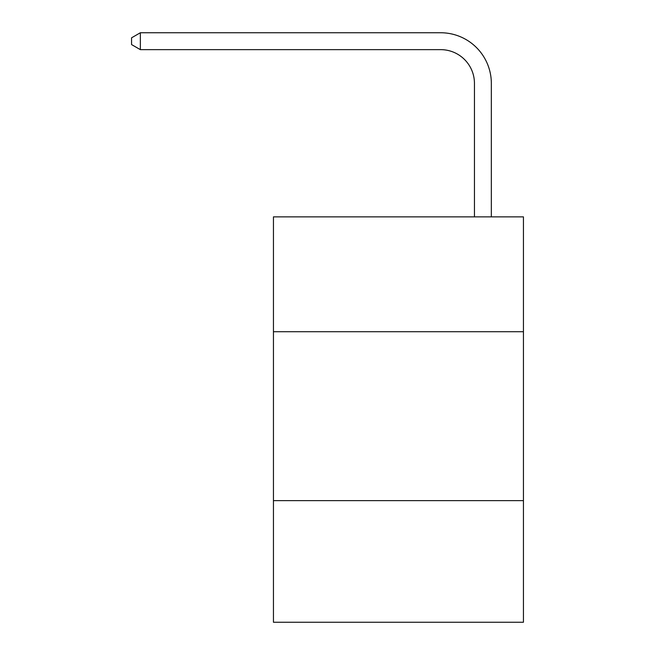 <?xml version="1.0" encoding="UTF-8"?>
<svg xmlns="http://www.w3.org/2000/svg" width="655" height="655" viewBox="0 0 655 655"><rect width="100%" height="100%" fill="white"/><g stroke="black" fill="none" stroke-linecap="round" stroke-linejoin="round"><path stroke-width="0.98" d="M523.435 331.725L523.435 216.862L273.446 216.862L273.446 331.725L523.435 331.725L523.435 622.25L273.446 622.25L273.446 331.725M523.435 500.633L273.446 500.633M474.449 216.862L474.449 83.422A33.782 33.782 176 0 0 440.668 49.641L140.35 49.641L140.35 32.75L440.668 32.75A50.672 50.672 -4 0 1 491.34 83.422L491.34 216.862M474.449 83.422A33.782 33.782 176 0 0 440.668 49.641A33.782 33.782 176 0 1 474.449 83.422A33.782 33.782 176 0 0 440.668 49.641A33.782 33.782 176 0 1 474.449 83.422A33.782 33.782 176 0 0 440.668 49.641A33.782 33.782 176 0 1 474.449 83.422A33.782 33.782 176 0 0 440.668 49.641A33.782 33.782 176 0 1 474.449 83.422A33.782 33.782 176 0 0 440.668 49.641A33.782 33.782 176 0 1 474.449 83.422A33.782 33.782 176 0 0 440.668 49.641A33.782 33.782 176 0 1 474.449 83.422A33.782 33.782 176 0 0 440.668 49.641A33.782 33.782 176 0 1 474.449 83.422A33.782 33.782 176 0 0 440.668 49.641A33.782 33.782 176 0 1 474.449 83.422A33.782 33.782 176 0 0 440.668 49.641A33.782 33.782 176 0 1 474.449 83.422A33.782 33.782 176 0 0 440.668 49.641A33.782 33.782 176 0 1 474.449 83.422A33.782 33.782 176 0 0 440.668 49.641A33.782 33.782 176 0 1 474.449 83.422A33.782 33.782 176 0 0 440.668 49.641A33.782 33.782 176 0 1 474.449 83.422A33.782 33.782 176 0 0 440.668 49.641A33.782 33.782 176 0 1 474.449 83.422A33.782 33.782 176 0 0 440.668 49.641A33.782 33.782 176 0 1 474.449 83.422A33.782 33.782 176 0 0 440.668 49.641A33.782 33.782 176 0 1 474.449 83.422A33.782 33.782 176 0 0 440.668 49.641A33.782 33.782 176 0 1 474.449 83.422A33.782 33.782 176 0 0 440.668 49.641A33.782 33.782 176 0 1 474.449 83.422A33.782 33.782 176 0 0 440.668 49.641A33.782 33.782 176 0 1 474.449 83.422A33.782 33.782 176 0 0 440.668 49.641A33.782 33.782 176 0 1 474.449 83.422A33.782 33.782 176 0 0 440.668 49.641A33.782 33.782 176 0 1 474.449 83.422A33.782 33.782 176 0 0 440.668 49.641A33.782 33.782 176 0 1 474.449 83.422A33.782 33.782 176 0 0 440.668 49.641A33.782 33.782 176 0 1 474.449 83.422A33.782 33.782 176 0 0 440.668 49.641M140.35 49.641L131.565 44.573L131.565 37.818L140.35 32.75"/></g></svg>

